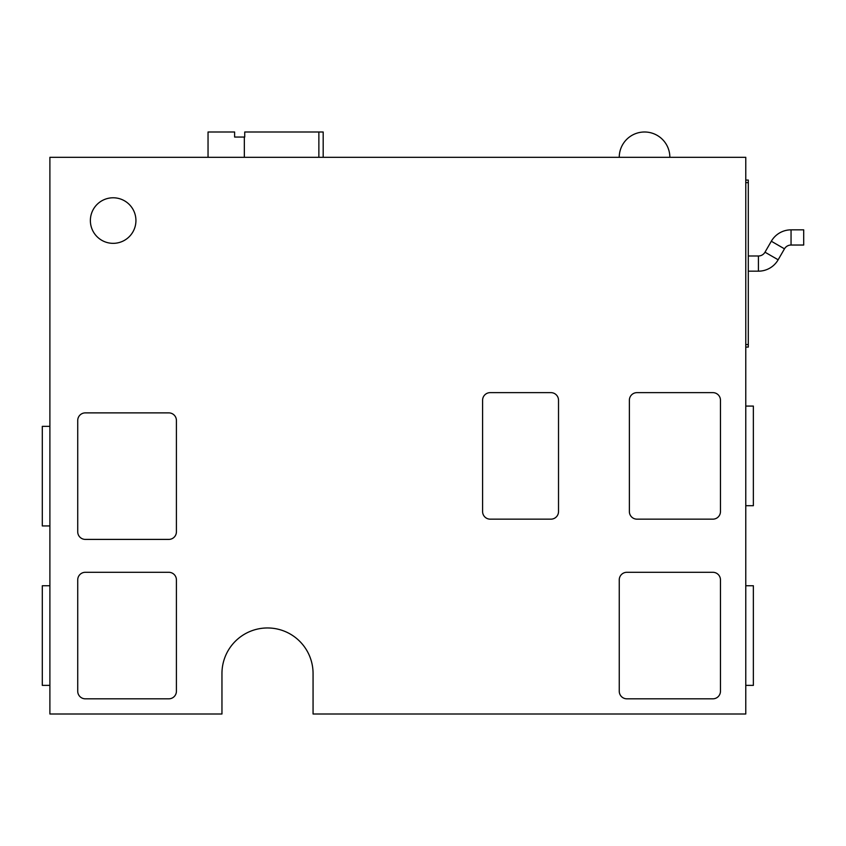 <?xml version="1.0" encoding="UTF-8"?>
<svg xmlns="http://www.w3.org/2000/svg" width="846" height="846" viewBox="0 0 846 846"><rect width="100%" height="100%" fill="white"/><g stroke="black" fill="none" stroke-linecap="round" stroke-linejoin="round"><path stroke-width="1.27" d="M791.052 229.848L791.052 245.033L803.7 245.033L803.7 229.848L791.052 229.848A22.779 22.779 0 0 0 771.319 241.237L764.996 252.193A7.593 7.593 0 0 1 758.428 255.989L758.428 271.175L748.298 271.175M791.052 245.033A7.593 7.593 0 0 0 784.475 248.83L778.151 259.785A22.779 22.779 0 0 1 758.428 271.175M784.475 248.83L771.319 241.237L764.996 252.193A7.593 7.593 0 0 1 758.428 255.989L748.298 255.989L758.428 255.989M208.042 157.303L208.042 131.997L234.617 131.997L234.617 137.052L244.737 137.052L244.737 131.997L323.183 131.997L323.183 157.303L323.183 131.997M619.251 157.303A25.306 25.306 0 0 1 644.557 131.997A25.306 25.306 0 0 1 669.852 157.303M745.77 406.08L753.363 406.08L753.363 505.707L745.77 505.707M745.77 585.749L753.363 585.749L753.363 685.376L745.77 685.376M49.893 426.331L42.3 426.331L42.3 525.948L49.893 525.948M49.893 585.749L42.3 585.749L42.3 685.376L49.893 685.376M90.374 220.563A22.779 22.779 0 0 0 113.153 243.341A22.779 22.779 0 0 0 135.931 220.563A22.779 22.779 0 0 0 113.153 197.784A22.779 22.779 0 0 0 90.374 220.563M745.77 714.003L745.77 157.303L49.893 157.303L49.893 714.003L221.959 714.003L221.959 673.522A45.547 45.547 0 0 1 267.516 627.965A45.547 45.547 0 0 1 313.062 673.522L313.062 714.003L745.77 714.003M482.601 400.221L482.601 511.566A7.593 7.593 0 0 0 490.194 519.158L550.926 519.158A7.593 7.593 0 0 0 558.519 511.566L558.519 400.221A7.593 7.593 0 0 0 550.926 392.639L490.194 392.639A7.593 7.593 0 0 0 482.601 400.221M629.371 400.221L629.371 511.566A7.593 7.593 0 0 0 636.964 519.158L712.871 519.158A7.593 7.593 0 0 0 720.464 511.566L720.464 400.221A7.593 7.593 0 0 0 712.871 392.639L636.964 392.639A7.593 7.593 0 0 0 629.371 400.221M619.251 579.891L619.251 691.235A7.593 7.593 0 0 0 626.844 698.817L712.871 698.817A7.593 7.593 0 0 0 720.464 691.235L720.464 579.891A7.593 7.593 0 0 0 712.871 572.298L626.844 572.298A7.593 7.593 0 0 0 619.251 579.891M85.319 539.399L168.819 539.399A7.593 7.593 0 0 0 176.412 531.806L176.412 420.473A7.593 7.593 0 0 0 168.819 412.88L85.319 412.88A7.593 7.593 0 0 0 77.726 420.473L77.726 531.806A7.593 7.593 0 0 0 85.319 539.399M85.319 698.817L168.819 698.817A7.593 7.593 0 0 0 176.412 691.235L176.412 579.891A7.593 7.593 0 0 0 168.819 572.298L85.319 572.298A7.593 7.593 0 0 0 77.726 579.891L77.726 691.235A7.593 7.593 0 0 0 85.319 698.817M745.77 180.071L748.298 180.071L748.298 344.555L745.77 344.555M748.298 182.609L745.77 182.609M748.298 344.555L748.298 347.082L745.77 347.082M764.996 252.193L778.151 259.785M244.335 137.052L244.335 157.303M318.868 131.997L318.868 157.303"/></g></svg>
